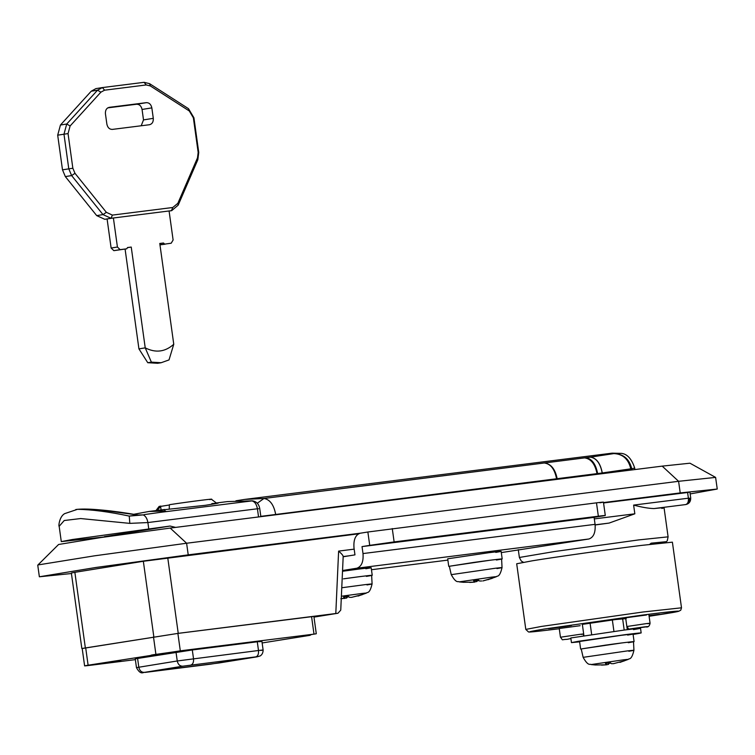 <?xml version="1.0" encoding="UTF-8"?>
<svg xmlns="http://www.w3.org/2000/svg" width="755" height="755" viewBox="0 0 755 755"><rect width="100%" height="100%" fill="white"/><g stroke="black" fill="none" stroke-linecap="round" stroke-linejoin="round"><path stroke-width="1.13" d="M366.392 576.376C379.822 574.234 365.269 575.763 343.44 578.849L360.248 576.575C373.206 574.961 375.405 574.876 366.855 576.31M342.515 571.271L359.201 569.025C372.158 567.411 374.357 567.326 365.807 568.76M371.186 567.741L372.234 575.291L371.649 575.47M362.183 594.723L351.698 597.318M348.848 596.818L347.508 597.007L346.649 598.035L340.816 598.772M347.442 596.535L347.508 597.007M346.46 596.667L346.649 598.035M344.356 596.969L344.563 598.498M341.269 598.715L344.497 598.073L343.591 597.082L348.423 596.393L349.546 597.356L351.698 597.347L361.503 594.751M344.346 596.969L344.497 598.073M216.374 502.99L218.412 502.953M211.787 503.642C222.263 502.424 220.111 502.972 205.351 505.303L159.805 510.182M77.482 509.323L77.482 509.323C91.704 509.521 108.956 511.777 129.256 516.08L143.242 514.901L137.721 515.014C108.918 510.201 88.835 508.304 77.482 509.323L64.675 513.636C59.135 516.703 58.437 526.858 59.164 526.301L61.287 541.609L106.681 536.711M99.311 509.814L139.515 515.231M133.701 514.297L149.037 511.465L165.562 511.041M163.863 511.635L164.684 510.748C166.213 511.097 164.684 511.645 160.098 512.39L144.111 514.617M161.202 510.758L160.598 506.407L157.2 510.437M169.262 508.955L169.337 504.991L160.598 506.407M169.337 504.991L169.545 504.67C188.873 501.707 219.969 497.79 209.673 499.612M155.974 510.588L159.097 506.463L160.806 506.077M143.242 514.901C145.649 516.071 147.197 518.619 147.886 522.554L129.813 523.375L80.672 518.553L64.241 520.516L59.164 526.301M129.813 523.375L129.256 516.08L137.721 515.014M175.585 527.396L170.092 526.046L72.263 539.532L61.287 541.609M583.917 635.682L582.332 624.272M591.656 634.53L590.08 623.13M613.938 631.406L612.352 619.987M624.196 630.057L622.62 618.694M627.292 629.661L626.876 626.707M579.642 641.854L571.45 642.609L578.462 641.278L625.536 634.615C642.439 632.511 645.317 632.388 634.162 634.266L633.086 634.436M571.45 642.609L570.808 637.966L624.895 629.963C641.797 627.858 644.666 627.745 633.511 629.623M640.523 628.292L641.165 632.935L634.162 634.266M581.237 649.045L580.633 649.036L579.585 641.486L621.054 635.351C634.011 633.738 636.21 633.653 627.66 635.087M580.633 649.036L622.101 642.901C635.059 641.288 637.258 641.203 628.707 642.637M633.039 634.068L634.087 641.618L633.511 641.797M628.83 651.263C636.04 650.074 635.465 649.97 627.131 650.942L583.134 657.341L581.218 648.951L605.293 645.166C627.122 642.08 641.674 640.551 628.245 642.694M613.56 663.645L623.356 661.069L613.551 663.664L611.399 663.683L610.276 662.72L605.444 663.4L606.35 664.4L605.246 664.844L596.271 664.976M601.565 665.117L606.416 664.815L606.208 663.296L606.35 664.4M606.416 664.815L608.502 664.353L609.294 662.852M608.313 662.994L608.502 664.353M610.701 663.145L609.36 663.334M624.036 661.04L623.356 661.069M449.338 566.363L448.744 566.344L447.696 558.794L489.155 552.669C502.113 551.046 504.321 550.961 495.761 552.405M448.744 566.344L490.203 560.219C503.16 558.606 505.369 558.511 496.809 559.955M501.141 551.376L502.188 558.936L501.613 559.106M496.932 568.572C504.142 567.392 503.576 567.288 495.233 568.26L451.245 574.659L449.319 566.269L473.404 562.484C495.223 559.398 509.785 557.87 496.346 560.012M492.147 578.377L482.832 580.963L491.467 578.387M478.802 580.463L474.517 582.133L469.667 582.426M477.396 580.17L477.462 580.652M476.424 580.312L476.613 581.671M474.31 580.604L474.517 582.133M464.372 582.294L473.347 582.152L474.451 581.709L473.545 580.718L478.377 580.038L479.51 581.001L481.652 580.982M474.3 580.604L474.451 581.709M169.016 359.918L161.164 362.721L151.377 362.136L145.224 347.857C155.643 353.161 165.156 351.962 173.763 344.261L169.016 359.918M125.085 249.084L138.929 348.876L147.772 362.721L157.663 363.287L161.164 362.721M104.577 90.194L100.896 92.167L70.111 125.972L68.044 133.588L72.848 168.233L74.99 173.31L106.361 212.334L112.391 215.099L172.772 207.493L177.84 203.331L197.489 157.889L198.169 152.463L193.365 117.808L189.288 110.966L150.349 85.947L146.244 84.947L104.577 90.194L102.425 87.571L95.885 88.618L91.223 91.223L60.447 125.028L57.691 135.173L62.495 169.828L65.345 176.595L96.716 215.619L104.756 219.299L113.392 217.987L111.042 218.28L103.001 214.599L71.631 175.575L68.78 168.809L63.977 134.163L66.733 124.009L97.518 90.204L102.425 87.571L144.092 82.323L149.556 83.654L188.505 108.682L193.931 117.799L198.744 152.444L197.838 159.692L178.189 205.133L171.687 210.645L113.392 217.987L117.421 247.027L120.139 249.641L126.755 248.81L127.52 247.536L131.238 247.064L145.224 347.857L138.929 348.876M159.966 244.79L171.196 243.214L173.112 240.014L169.082 210.975M159.975 244.856L165.034 244.205M159.796 243.601L163.495 243.006L164.581 244.044M173.763 344.261L159.777 243.469L163.495 243.006M127.435 247.678L131.238 247.064M107.097 219.007L111.127 248.046L113.854 250.66L126.755 248.81M149.462 124.735C152.208 124.009 153.482 121.876 153.293 118.337L151.84 107.88C151.066 104.416 149.245 102.671 146.394 102.661L109.267 107.333C106.521 108.05 105.238 110.183 105.426 113.722L106.88 124.179C107.663 127.652 109.475 129.388 112.325 129.407L149.584 124.717M141.194 125.774L143.507 119.913L142.063 109.456C141.279 105.993 139.458 104.256 136.608 104.237L107.748 107.871M147.772 362.721L151.377 362.136M617.524 471.752L614.362 471.375L611.701 472.488M631.916 469.94L631.746 468.732L630.793 468.827C628.434 459.04 622.781 453.963 613.824 453.595L612.088 453.16L621.507 453.377C627.301 454.038 631.69 458.927 634.691 468.062L631.746 468.732C629.33 458.908 623.356 453.868 613.824 453.595L590.552 457.143C596.516 458.087 600.423 463.362 602.273 472.96L602.197 472.97C600.338 463.372 596.412 458.096 590.419 457.152L590.552 457.143M154.379 654.557C149.452 655.368 150.264 655.387 156.814 654.594L180.369 651.282C185.154 650.489 184.569 650.451 178.624 651.159L151.113 655.17M180.369 651.282L183.635 650.659M155.303 654.434C150.726 655.198 151.481 655.208 157.569 654.472L179.445 651.395C183.88 650.668 183.342 650.631 177.821 651.282L152.359 654.896M179.445 651.395L182.361 650.734M91.487 664.702C86.561 665.523 87.372 665.533 93.922 664.74L117.478 661.427C122.253 660.634 121.678 660.597 115.732 661.304L88.212 665.315M117.478 661.427L120.743 660.804M92.412 664.579C87.835 665.344 88.59 665.353 94.677 664.617L116.553 661.54C120.989 660.814 120.441 660.776 114.93 661.427L89.468 665.042M116.553 661.54L119.469 660.88M172.083 652.216L159.909 653.934L172.093 652.292M174.839 651.867L174.235 651.914M160.504 653.849L159.909 653.934M109.182 662.361L97.017 664.079L109.192 662.437M111.938 662.012L111.344 662.059M97.612 663.994L97.017 664.079M137.599 658.464L135.258 658.907L136.466 667.618L177.246 660.974C178.02 664.438 179.841 666.184 182.691 666.203L144.252 672.403C141.402 672.384 139.59 670.638 138.807 667.175L137.599 658.464L192.298 649.961L257.285 641.788C262.438 641.146 263.202 641.137 259.578 641.741M262.145 642.958L310.06 635.323L311.154 634.625M310.06 635.323L308.861 634.993M313.872 616.335L316.288 633.756L298.697 636.635L308.908 635.342M312.702 616.552L177.887 633.407L82.191 648.451L84.607 665.882L88.108 665.212C82.672 666.118 83.824 666.099 91.553 665.146L135.362 659.634M315.118 633.983L180.303 650.829L88.108 665.212L85.692 647.79M649.073 616.023L657.426 614.787C660.842 614.23 660.427 614.192 656.18 614.702L649.017 615.636M657.426 614.787L659.766 614.344M550.678 628.226C547.158 628.811 547.734 628.821 552.424 628.254L569.242 625.895C572.658 625.329 572.243 625.3 567.996 625.801L548.347 628.67M569.242 625.895L571.582 625.451M646.535 614.985L625.791 617.779M580.142 625.697L559.398 628.49M525.801 629.406L516.694 563.768L532.351 560.795C552.735 557.407 612.683 548.951 641.363 545.412L672.394 542.165L681.501 607.803L680.755 610.21L678.641 611.314L649.111 616.278L663.928 613.975C691.608 609.615 677.933 610.436 641.91 615.155L544.185 629.047C520.808 632.954 525.735 632.869 558.983 628.783L558.945 628.783C526.31 632.832 529.642 631.926 528.519 631.973L525.801 629.406L541.458 626.433L642.977 612.003L681.501 607.803M626.216 618.628L615.599 619.534L582.35 624.376M342.543 570.525L356.822 568.222C361.551 566.59 363.608 561.711 363.004 553.566L595.072 524.347L594.1 517.383L605.293 515.476L603.443 502.113M601.792 516.137C607.228 515.231 606.076 515.25 598.347 516.203L596.488 502.839C604.226 501.886 605.368 501.867 599.932 502.783M392.27 528.557L394.129 541.911L369.724 545.355L367.864 532.001L596.488 502.839M595.072 524.347C595.676 532.492 593.619 537.371 588.881 539.004L501.311 552.594M363.004 553.566L362.032 546.601L369.724 545.355M367.864 532.001L360.182 533.238C355.454 534.87 353.387 539.749 354.001 547.894L354.963 554.868L343.166 556.765M394.129 541.911L598.347 516.203M362.032 546.601L594.1 517.383M595.148 524.98L609.125 523.073L595.129 524.838M653.962 508.568C648.658 508.436 641.882 507.275 633.624 505.095L688.39 498.196C688.654 501.735 687.758 503.859 685.71 504.566L653.962 508.568C663.815 507.492 666.429 507.445 661.805 508.426M633.624 505.095L634.832 513.806L609.125 523.073M649.696 544.383L651.131 543.175L665.712 541.741L665.825 542.543M651.131 543.175L651.272 544.195M37.769 565.127L58.588 544.487L101.019 537.532L170.215 528.075L662.201 466.128L689.957 463.202L715.608 477.396L678.594 481.303L186.608 543.241L94.347 555.85L38.439 564.872L37.75 565.165L39.364 576.782L95.951 567.467L188.221 554.859L360.881 533.124M603.5 502.575L680.208 492.921L717.25 489.042L715.608 477.396M343.185 556.435L340.75 610.125L337.976 613.239L178.237 633.351L82.201 648.517M81.842 648.507L71.357 572.998L74.868 572.328L85.343 647.847M153.831 636.795L143.346 561.276L358.512 533.823M335.796 613.513L338.618 551.103C341.873 553.943 343.365 555.774 343.11 556.567M603.556 502.962L688.739 492.364M143.346 561.276L74.868 572.328M717.25 489.042L690.145 493.921M71.432 573.526L39.364 576.782M341.77 587.749L365.278 584.615C373.612 583.643 374.178 583.757 366.977 584.936M341.383 596.233L361.447 593.534C367.562 592.817 367.978 592.892 362.693 593.77M258.569 508.747L257.417 508.766C256.521 504.076 254.614 501.443 251.689 500.858L227.331 501.603L252.387 500.839L160.098 512.39M258.55 516.948L257.417 508.766L147.886 522.554L148.735 528.736M170.092 526.046L104.398 536.645M583.134 657.341C588.523 667.024 590.146 663.447 591.08 664.56L623.3 659.851C629.415 659.143 629.83 659.219 624.545 660.087M451.245 574.659C456.624 584.342 458.247 580.755 459.182 581.878L491.401 577.169C497.517 576.452 497.932 576.537 492.647 577.405M171.687 210.645L169.092 211.06L171.423 210.683L172.772 207.493M112.391 215.099L111.042 218.28L104.756 219.299M178.189 205.133L177.84 203.331M106.361 212.334L103.001 214.599L96.716 215.619M197.838 159.692L197.489 157.889M74.99 173.31L71.631 175.575L65.345 176.595M198.744 152.444L198.169 152.463M72.848 168.233L62.495 169.828M193.931 117.799L193.365 117.808M68.044 133.588L57.691 135.173M188.505 108.682L189.288 110.966M70.111 125.972L66.733 124.009L60.447 125.028M149.556 83.654L150.349 85.947M100.896 92.167L97.518 90.204L91.223 91.223M144.092 82.323L146.244 84.947M113.854 250.66L120.139 249.641M111.127 248.046L117.421 247.027M143.507 119.913L153.293 118.337M142.063 109.456L151.84 107.88M136.608 104.237L146.394 102.661M602.301 473.668L602.197 472.97L260.824 516.363M275.726 514.787L275.66 514.297C273.82 504.746 269.912 499.48 263.948 498.479L590.419 457.152M257.304 503.236L263.948 498.479L244.507 499.442L235.89 500.81M556.652 479.416L556.586 478.925C554.746 469.374 550.839 464.108 544.874 463.108C551.178 464.061 555.284 469.308 557.19 478.849L557.256 479.34M597.111 474.329L597.016 473.63C595.091 464.032 590.967 458.785 584.625 457.889M597.715 474.253L597.62 473.545C595.761 463.947 591.835 458.672 585.842 457.728M630.963 470.063L630.793 468.827L602.273 472.96L602.367 473.668M144.252 672.403L218.771 663.003M210.381 664.202L255.803 656.869L182.691 666.203M218.516 663.05L256.945 656.85M176.028 652.263L177.246 660.974L258.493 650.499C258.776 654.056 257.88 656.18 255.803 656.869M257.285 641.788L258.493 650.499C263.646 649.866 264.41 649.847 260.786 650.451M145.404 672.375L210.23 664.211M192.298 649.961L193.516 658.681C193.79 662.239 192.903 664.362 190.826 665.051M136.466 667.618C141.034 676.046 143.459 671.582 145.328 672.394L145.253 672.394M155.898 654.274L153.482 636.852M180.303 650.829L177.887 633.407M313.976 634.002L311.56 616.571M626.999 626.49L646.072 623.658C650.687 623.101 651.244 623.12 647.743 623.696M560.606 637.201L579.689 634.37C584.304 633.813 584.861 633.832 581.35 634.408M644.572 626.867L631.897 628.651L645.827 626.895C648.451 626.461 648.035 626.452 644.572 626.867M570.893 638.56L567.109 639.343C560.323 639.438 563.806 641.221 560.446 637.192L559.238 628.481M356.822 568.222L588.881 539.004M371.46 569.723L447.875 560.106L371.46 569.723M518.289 549.659L519.374 557.473L554.255 551.565L638.466 539.938L668.099 536.843L664.07 507.794M680.208 492.921L678.594 481.303L662.201 466.128M170.215 528.075L186.608 543.241L188.221 554.859M167.761 557.832L178.237 633.351M689.9 492.147L690.712 497.951C690.778 501.565 689.145 503.764 685.833 504.548L685.71 504.566C688.456 503.849 689.73 501.716 689.541 498.177L688.39 498.196L687.588 492.383M338.618 551.103L354.17 549.14M594.317 518.902L634.832 513.806M349.027 555.822L343.176 556.558M337.768 613.268L313.976 617.109L337.976 613.239M371.649 575.376L372.083 583.964C369.544 594.751 367.005 591.75 366.401 593.081L358.068 596.072M139.345 515.193L137.693 514.948C111.617 510.446 91.553 508.568 77.491 509.314L75.793 509.512M211.372 499.215L216.978 503.443M252.387 500.839C256.455 501.471 258.899 504.029 259.729 508.521L260.862 516.665M227.331 501.603L215.534 503.094M149.037 511.465L164.873 509.465M633.502 641.703L633.936 650.291C631.397 661.078 628.858 658.077 628.264 659.398L619.921 662.399M591.08 664.56L595.629 665.013M501.603 559.011L502.037 567.609C499.508 578.387 496.96 575.385 496.365 576.716L488.023 579.708M459.182 581.878L463.73 582.332M244.507 499.442L612.088 453.16M634.691 468.062L634.898 469.572M257.077 656.831L260.258 655.897C262.136 654.651 263.089 652.688 263.118 650.008L261.909 641.297M625.631 617.769L626.839 626.48C630.198 630.51 626.716 628.726 633.492 628.632L645.846 626.895C648.073 627.414 649.479 626.206 650.074 623.252L648.866 614.542M583.36 635.767L583.709 634.191M665.797 542.364L667.269 540.759L668.099 536.843M519.374 557.473L521.252 561.031L523.442 562.286"/></g></svg>
